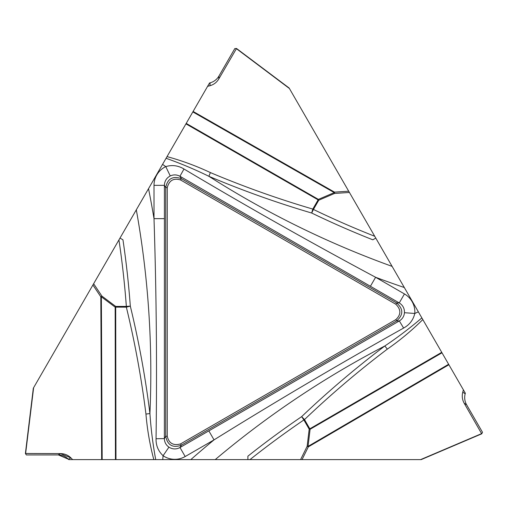 <?xml version="1.0" encoding="UTF-8"?>
<svg xmlns="http://www.w3.org/2000/svg" width="508" height="508" viewBox="0 0 508 508"><rect width="100%" height="100%" fill="white"/><g stroke="black" fill="none" stroke-linecap="round" stroke-linejoin="round"><path stroke-width="0.76" d="M25.4 453.492L26.327 454.933L58.052 454.933L60.693 453.612L25.4 453.492L33.331 388.188L93.637 283.731L101.898 296.088L115.697 306.413L126.346 306.413A901.649 901.649 0 0 0 118.942 239.909L119.99 238.093L122.955 239.808A905.637 905.637 0 0 1 130.315 306.121C138.9 341.56 145.434 377.355 149.923 413.518C150.959 429.012 152.889 444.379 155.715 459.613L153.803 459.613C149.847 444.665 147.231 429.482 145.948 414.071A10.401 0.718 172.9 0 0 149.923 413.518A923.671 923.671 0 0 0 136.315 209.817L148.52 188.678A939.603 939.603 0 0 1 154.007 218.65L154.007 185.344A20.853 20.803 60 0 1 165.76 166.605C172.142 164.713 178.213 165.513 183.979 169.005C247.015 206.578 310.896 242.665 375.609 277.279L404.451 293.935A20.853 20.803 180 0 1 414.801 313.474C413.252 319.951 409.524 324.809 403.612 328.06C339.56 363.868 276.365 401.136 214.033 439.877L185.185 456.533A20.853 20.803 -60 0 1 163.087 455.72C158.255 451.142 155.912 445.484 156.051 438.741C157.074 365.36 156.388 291.998 154.007 218.65L164.401 218.65L164.363 438.595L156.051 438.741M167.253 436.245C168.891 443.319 173.323 445.878 180.543 443.916L395.853 319.608C401.155 314.655 401.155 309.537 395.853 304.26L180.543 179.953C173.596 177.838 169.17 180.391 167.253 187.63L167.253 436.245L165.722 436.245L165.722 187.63C167.462 178.689 172.656 175.692 181.312 178.626L396.615 302.933C403.485 308.908 403.485 314.909 396.615 320.935L181.312 445.243C172.701 448.208 167.5 445.205 165.722 436.245L164.363 438.595C164.465 442.201 165.989 445.052 168.929 447.148C172.529 449.383 176.219 449.517 179.991 447.529L399.332 320.935C402.406 319.037 404.114 316.293 404.457 312.706C404.597 308.464 402.863 305.206 399.256 302.933L179.953 176.276C176.771 174.561 173.546 174.454 170.263 175.952L165.76 166.605A939.603 939.603 0 0 1 162.56 164.357L167.03 156.616C181.953 160.668 196.412 165.995 210.401 172.587C243.853 186.696 277.984 198.863 312.801 209.08L318.122 199.86L185.941 123.863L186.214 123.393L318.395 199.39L334.239 192.602L192.837 111.919L209.537 82.982L210.109 82.829A14.605 14.561 -86.6 0 0 218.954 76.035L234.817 48.565L236.531 48.482L289.122 88.005L349.428 192.462L334.601 193.434L318.751 200.222L313.43 209.442A901.649 901.649 0 0 0 374.733 236.284L349.428 192.462M249.974 459.613L247.885 459.613L247.885 456.19A905.637 905.637 0 0 1 301.631 416.655L303.873 419.951L304.502 419.583A10.401 0.705 46.3 0 0 301.631 416.655C328.028 391.503 355.765 367.944 384.835 345.98C397.739 337.331 410.077 327.978 421.862 317.913L422.815 319.57C411.842 330.473 400.006 340.328 387.299 349.148C358.356 371.062 330.752 394.545 304.502 419.583L309.823 428.809L441.731 352.33L441.998 352.8L310.096 429.279L308.051 446.392L448.627 364.274L465.328 393.205L465.176 393.776A14.605 14.561 33.4 0 0 466.636 404.832L482.505 432.308L481.717 433.832L421.195 459.613L300.577 459.613L307.149 446.284L309.194 429.171L303.873 419.951A901.649 901.649 0 0 0 249.974 459.613L300.577 459.613M145.948 414.071C141.44 378.041 134.906 342.398 126.346 307.143L115.697 307.143L115.976 459.613L115.437 459.613L115.157 307.143L101.359 296.812L102.184 459.613L68.777 459.613L68.358 459.2A14.605 14.561 153.4 0 0 58.052 454.933M404.457 312.706L414.801 313.474A939.603 939.603 0 0 1 418.351 311.836L421.862 317.913M387.299 349.148A10.401 0.718 52.9 0 0 384.835 345.98A923.671 923.671 0 0 0 215.227 459.613L190.817 459.613A939.603 939.603 0 0 1 214.033 439.877L208.839 430.873M215.227 459.613L247.885 459.613M168.929 447.148L163.087 455.72A939.603 939.603 0 0 1 162.731 459.613L190.817 459.613M162.731 459.613L155.715 459.613M115.976 459.613L153.803 459.613M102.184 459.613L115.437 459.613M395.853 319.608L396.615 320.935L399.332 320.935L403.612 328.06M118.942 239.909L93.637 283.731M119.99 238.093L136.315 209.817M162.56 164.357L148.52 188.678M185.941 123.863L167.03 156.616M192.837 111.919L186.214 123.393M60.693 453.612C64.668 453.695 68.085 455.124 70.949 457.905L68.358 459.2M72.65 459.613L70.949 457.905M180.543 443.916L181.312 445.243L179.991 447.529L185.185 456.533M126.346 307.143A10.401 0.705 166.3 0 0 130.315 306.121L126.346 306.413L126.346 307.143M374.733 236.284L375.774 238.093L372.815 239.808A905.637 905.637 0 0 1 311.696 213.03L313.43 209.442L312.801 209.08A10.401 0.705 -73.7 0 0 311.696 213.03C276.72 202.743 242.449 190.5 208.89 176.308C194.951 169.456 180.677 163.449 166.072 158.28M210.401 172.587A10.401 0.718 -67.1 0 0 208.89 176.308A923.671 923.671 0 0 0 392.106 266.376L404.311 287.515A939.603 939.603 0 0 1 375.609 277.279L370.408 286.277M392.106 266.376L375.774 238.093M418.351 311.836L404.311 287.515M441.731 352.33L422.815 319.57M448.627 364.274L441.998 352.8M180.543 179.953L181.312 178.626L179.953 176.276L183.979 169.005M466.636 404.832L464.172 403.206C462.255 399.726 461.785 396.05 462.763 392.182L465.176 393.776M464.172 403.206L481.717 433.832M463.391 389.852L462.763 392.182M395.853 304.26L396.615 302.933L399.256 302.933L404.451 293.935M218.954 76.035L218.777 78.988C216.726 82.385 213.779 84.633 209.937 85.719L210.109 82.829M218.777 78.988L236.531 48.482M207.601 86.341L209.937 85.719M170.263 175.952C166.522 177.952 164.567 181.083 164.401 185.344L154.007 185.344M33.623 387.687L25.629 453.485L60.458 453.6L70.949 457.905L68.358 459.2L58.42 454.939M58.064 454.927L26.327 454.933M167.253 187.63L165.722 187.63L164.401 185.344L164.401 218.65M101.638 459.613L100.813 296.812L92.913 284.988M115.697 307.143L115.697 306.413L115.157 307.143A10.401 0.724 179.9 0 0 115.697 307.143M101.898 296.088L101.359 296.812A10.401 0.724 179.7 0 1 100.813 296.812L101.898 296.088M420.611 459.613L481.59 433.635M448.894 364.744L308.318 446.862L302.031 459.613M309.823 428.809L309.194 429.171L310.096 429.279A10.401 0.724 59.9 0 0 309.823 428.809M307.149 446.284L308.051 446.392A10.401 0.724 59.7 0 1 308.318 446.862L307.149 446.284M289.414 88.506L236.423 48.685M193.11 111.449L334.512 192.132L348.704 191.199M318.122 199.86L318.751 200.222L318.395 199.39A10.401 0.724 -60.1 0 0 318.122 199.86M334.601 193.434L334.239 192.602A10.401 0.724 -60.3 0 1 334.512 192.132L334.601 193.434"/></g></svg>

